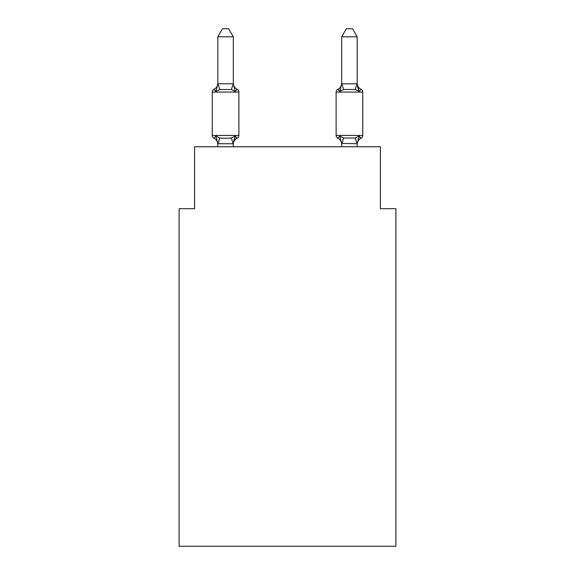 <?xml version="1.0" encoding="UTF-8"?>
<svg xmlns="http://www.w3.org/2000/svg" width="575" height="575" viewBox="0 0 575 575"><rect width="100%" height="100%" fill="white"/><g stroke="black" fill="none" stroke-linecap="round" stroke-linejoin="round"><path stroke-width="0.86" d="M395.895 546.25L395.895 208.682L380.406 208.682L380.406 146.747L194.594 146.747L194.594 208.682L179.105 208.682L179.105 546.25L395.895 546.25M361.014 138.223A3.098 3.098 0 0 0 362.753 135.441A3.098 3.098 0 0 1 361.014 138.223L360.13 137.799L361.014 138.223A3.098 3.098 0 0 0 362.753 135.441A3.098 3.098 0 0 1 361.014 138.223A3.098 3.098 0 0 0 362.753 135.441A3.098 3.098 0 0 1 361.014 138.223L360.13 137.799L361.014 138.223A3.098 3.098 0 0 0 362.753 135.441A3.098 3.098 0 0 1 361.014 138.223A3.098 3.098 0 0 0 362.753 135.441A3.098 3.098 0 0 1 361.014 138.223L360.13 137.799L361.014 138.223A3.098 3.098 0 0 0 362.753 135.441A3.098 3.098 0 0 1 361.014 138.223A3.098 3.098 0 0 0 362.753 135.441A3.098 3.098 0 0 1 361.014 138.223L360.13 137.799L361.014 138.223A3.098 3.098 0 0 0 362.753 135.441A3.098 3.098 0 0 1 361.014 138.223A3.098 3.098 0 0 0 362.753 135.441A3.098 3.098 0 0 1 361.014 138.223L360.13 137.799L361.014 138.223A3.098 3.098 0 0 0 362.753 135.441A3.098 3.098 0 0 1 361.014 138.223A3.098 3.098 0 0 0 362.753 135.441A3.098 3.098 0 0 1 361.014 138.223L360.13 137.799L361.014 138.223A3.098 3.098 0 0 0 362.753 135.441A3.098 3.098 0 0 1 361.014 138.223A3.098 3.098 0 0 0 362.753 135.441A3.098 3.098 0 0 1 361.014 138.223L360.13 137.799L361.014 138.223A3.098 3.098 0 0 0 362.753 135.441A3.098 3.098 0 0 1 361.014 138.223A3.098 3.098 0 0 0 362.753 135.441A3.098 3.098 0 0 1 361.014 138.223L360.13 137.799L361.014 138.223A3.098 3.098 0 0 0 362.753 135.441A3.098 3.098 0 0 1 361.014 138.223A3.098 3.098 0 0 0 362.753 135.441A3.098 3.098 0 0 1 361.014 138.223L360.13 137.799L361.014 138.223A3.098 3.098 0 0 0 362.753 135.441A3.098 3.098 0 0 1 361.014 138.223A3.098 3.098 0 0 0 362.753 135.441A3.098 3.098 0 0 1 361.014 138.223L360.13 137.799L361.014 138.223A3.098 3.098 0 0 0 362.753 135.441A3.098 3.098 0 0 1 361.014 138.223A3.098 3.098 0 0 0 362.753 135.441A3.098 3.098 0 0 1 361.014 138.223L359.116 136.045L361.014 138.223A6.814 6.814 0 0 0 357.183 144.354L357.183 144.354M357.183 36.8L352.533 28.75L346.344 28.75L341.694 36.8L357.183 36.8L357.183 83.174A6.814 6.814 0 0 0 361.014 89.297L359.116 91.475L357.499 86.415L359.116 91.475L361.014 89.297L359.116 91.475L357.499 86.415L359.116 91.475L361.014 89.297L359.116 91.475L357.499 86.415L359.116 91.475L361.014 89.297L359.116 91.475L357.499 86.415L359.116 91.475L361.014 89.297L359.116 91.475L357.499 86.415L359.116 91.475L361.014 89.297L359.116 91.475L357.499 86.415L359.116 91.475L361.014 89.297L359.116 91.475L357.499 86.415L359.116 91.475L361.014 89.297L359.116 91.475L357.499 86.415L359.116 91.475L361.014 89.297L359.116 91.475L361.014 89.297L359.116 91.475L357.499 86.415L359.116 91.475L361.014 89.297L359.116 91.475L361.014 89.297L359.116 91.475L357.499 86.415L359.116 91.475L361.014 89.297A3.098 3.098 0 0 1 362.753 92.079L362.753 135.441L336.123 135.441A3.098 3.098 0 0 0 337.863 138.223A6.814 6.814 0 0 1 341.694 144.354L341.694 143.434L341.694 144.354A6.814 6.814 0 0 0 337.863 138.223L339.76 136.045L337.863 138.223A6.814 6.814 0 0 1 341.694 144.354A6.814 6.814 0 0 0 337.863 138.223A6.814 6.814 0 0 1 341.694 144.354A6.814 6.814 0 0 0 337.863 138.223L339.76 136.045L337.863 138.223A6.814 6.814 0 0 1 341.694 144.354A6.814 6.814 0 0 0 337.863 138.223A6.814 6.814 0 0 1 341.694 144.354A6.814 6.814 0 0 0 337.863 138.223A6.814 6.814 0 0 1 341.694 144.354A6.814 6.814 0 0 0 337.863 138.223L339.76 136.045L337.863 138.223A6.814 6.814 0 0 1 341.694 144.354A6.814 6.814 0 0 0 337.863 138.223A6.814 6.814 0 0 1 341.694 144.354A6.814 6.814 0 0 0 337.863 138.223L339.76 136.045L337.863 138.223A6.814 6.814 0 0 1 341.694 144.354A6.814 6.814 0 0 0 337.863 138.223A6.814 6.814 0 0 1 341.694 144.354A6.814 6.814 0 0 0 337.863 138.223L339.76 136.045L337.863 138.223A6.814 6.814 0 0 1 341.694 144.354M341.694 143.714L339.76 136.045L337.863 138.223A3.098 3.098 0 0 1 336.123 135.441A3.098 3.098 0 0 0 337.863 138.223A3.098 3.098 0 0 1 336.123 135.441A3.098 3.098 0 0 0 337.863 138.223A3.098 3.098 0 0 1 336.123 135.441A3.098 3.098 0 0 0 337.863 138.223L339.76 136.045L337.863 138.223A3.098 3.098 0 0 1 336.123 135.441A3.098 3.098 0 0 0 337.863 138.223L339.76 136.045L337.863 138.223A3.098 3.098 0 0 1 336.123 135.441A3.098 3.098 0 0 0 337.863 138.223L339.76 136.045L337.863 138.223A3.098 3.098 0 0 1 336.123 135.441A3.098 3.098 0 0 0 337.863 138.223L339.76 136.045L337.863 138.223A3.098 3.098 0 0 1 336.123 135.441A3.098 3.098 0 0 0 337.863 138.223L339.76 136.045L337.863 138.223A3.098 3.098 0 0 1 336.123 135.441A3.098 3.098 0 0 0 337.863 138.223L339.76 136.045L337.863 138.223A3.098 3.098 0 0 1 336.123 135.441A3.098 3.098 0 0 0 337.863 138.223L339.76 136.045L337.863 138.223A3.098 3.098 0 0 1 336.123 135.441A3.098 3.098 0 0 0 337.863 138.223L339.76 136.045L343.627 138.036L355.249 138.036L359.116 136.045L357.183 143.714L341.694 143.434L341.694 146.747M357.499 86.415L359.116 91.475L355.249 89.484L343.627 89.484L339.76 91.475L340.486 89.024L339.76 91.475L340.486 89.024L339.76 91.475L340.486 89.024L339.76 91.475L340.486 89.024L339.76 91.475L340.486 89.024L339.76 91.475L340.486 89.024L339.76 91.475L340.486 89.024L339.76 91.475L340.486 89.024L339.76 91.475L340.486 89.024L339.76 91.475L340.486 89.024L339.76 91.475L337.863 89.297L338.747 89.722L337.863 89.297A3.098 3.098 0 0 0 336.123 92.079L336.123 135.441M341.694 83.174L341.694 83.174A6.814 6.814 0 0 1 337.863 89.297L339.76 91.475L337.863 89.297L339.76 91.475L337.863 89.297L339.76 91.475L337.863 89.297L339.76 91.475L337.863 89.297L339.76 91.475L337.863 89.297L339.76 91.475L337.863 89.297L339.76 91.475L337.863 89.297L339.76 91.475L337.863 89.297L339.76 91.475L337.863 89.297L339.76 91.475L337.863 89.297L339.76 91.475L340.486 89.024M217.817 144.354L217.817 144.354A6.814 6.814 0 0 0 213.986 138.223A3.098 3.098 0 0 1 212.247 135.441A3.098 3.098 0 0 0 213.986 138.223L215.884 136.045L213.986 138.223A3.098 3.098 0 0 1 212.247 135.441A3.098 3.098 0 0 0 213.986 138.223L215.884 136.045L213.986 138.223A3.098 3.098 0 0 1 212.247 135.441A3.098 3.098 0 0 0 213.986 138.223A3.098 3.098 0 0 1 212.247 135.441A3.098 3.098 0 0 0 213.986 138.223A3.098 3.098 0 0 1 212.247 135.441A3.098 3.098 0 0 0 213.986 138.223L215.884 136.045L213.986 138.223A3.098 3.098 0 0 1 212.247 135.441A3.098 3.098 0 0 0 213.986 138.223L215.884 136.045L213.986 138.223A3.098 3.098 0 0 1 212.247 135.441A3.098 3.098 0 0 0 213.986 138.223L215.884 136.045L213.986 138.223A3.098 3.098 0 0 1 212.247 135.441A3.098 3.098 0 0 0 213.986 138.223A3.098 3.098 0 0 1 212.247 135.441A3.098 3.098 0 0 0 213.986 138.223A3.098 3.098 0 0 1 212.247 135.441A3.098 3.098 0 0 0 213.986 138.223A3.098 3.098 0 0 1 212.247 135.441A3.098 3.098 0 0 0 213.986 138.223L215.884 136.045L213.986 138.223A3.098 3.098 0 0 1 212.247 135.441A3.098 3.098 0 0 0 213.986 138.223L215.884 136.045L213.986 138.223A3.098 3.098 0 0 1 212.247 135.441A3.098 3.098 0 0 0 213.986 138.223L215.884 136.045L213.986 138.223A3.098 3.098 0 0 1 212.247 135.441A3.098 3.098 0 0 0 213.986 138.223A3.098 3.098 0 0 1 212.247 135.441A3.098 3.098 0 0 0 213.986 138.223A3.098 3.098 0 0 1 212.247 135.441A3.098 3.098 0 0 0 213.986 138.223L215.884 136.045L213.986 138.223A3.098 3.098 0 0 1 212.247 135.441A3.098 3.098 0 0 0 213.986 138.223L215.884 136.045L213.986 138.223A3.098 3.098 0 0 1 212.247 135.441A3.098 3.098 0 0 0 213.986 138.223L215.884 136.045L213.986 138.223A3.098 3.098 0 0 1 212.247 135.441A3.098 3.098 0 0 0 213.986 138.223L215.884 136.045L213.986 138.223A3.098 3.098 0 0 1 212.247 135.441A3.098 3.098 0 0 0 213.986 138.223L215.884 136.045L213.986 138.223A3.098 3.098 0 0 1 212.247 135.441A3.098 3.098 0 0 0 213.986 138.223L215.884 136.045L213.986 138.223L215.884 136.045L213.986 138.223L215.884 136.045L213.986 138.223L215.884 136.045L213.986 138.223L215.884 136.045L219.751 138.036L225.558 138.345L231.373 138.036L235.24 136.045L237.137 138.223L236.253 137.799L237.137 138.223A3.098 3.098 0 0 0 238.877 135.441L238.877 92.079A3.098 3.098 0 0 0 237.137 89.297A3.098 3.098 0 0 1 238.877 92.079A3.098 3.098 0 0 0 237.137 89.297A3.098 3.098 0 0 1 238.877 92.079A3.098 3.098 0 0 0 237.137 89.297A3.098 3.098 0 0 1 238.877 92.079A3.098 3.098 0 0 0 237.137 89.297A3.098 3.098 0 0 1 238.877 92.079A3.098 3.098 0 0 0 237.137 89.297A3.098 3.098 0 0 1 238.877 92.079A3.098 3.098 0 0 0 237.137 89.297A3.098 3.098 0 0 1 238.877 92.079A3.098 3.098 0 0 0 237.137 89.297A3.098 3.098 0 0 1 238.877 92.079A3.098 3.098 0 0 0 237.137 89.297A3.098 3.098 0 0 1 238.877 92.079A3.098 3.098 0 0 0 237.137 89.297A3.098 3.098 0 0 1 238.877 92.079A3.098 3.098 0 0 0 237.137 89.297A3.098 3.098 0 0 1 238.877 92.079A3.098 3.098 0 0 0 237.137 89.297A3.098 3.098 0 0 1 238.877 92.079A3.098 3.098 0 0 0 237.137 89.297A3.098 3.098 0 0 1 238.877 92.079A3.098 3.098 0 0 0 237.137 89.297A3.098 3.098 0 0 1 238.877 92.079A3.098 3.098 0 0 0 237.137 89.297A3.098 3.098 0 0 1 238.877 92.079A3.098 3.098 0 0 0 237.137 89.297A3.098 3.098 0 0 1 238.877 92.079A3.098 3.098 0 0 0 237.137 89.297A3.098 3.098 0 0 1 238.877 92.079A3.098 3.098 0 0 0 237.137 89.297A3.098 3.098 0 0 1 238.877 92.079A3.098 3.098 0 0 0 237.137 89.297A3.098 3.098 0 0 1 238.877 92.079A3.098 3.098 0 0 0 237.137 89.297A3.098 3.098 0 0 1 238.877 92.079A3.098 3.098 0 0 0 237.137 89.297L235.24 91.475L237.137 89.297A3.098 3.098 0 0 1 238.877 92.079A3.098 3.098 0 0 0 237.137 89.297A3.098 3.098 0 0 1 238.877 92.079L212.247 92.079A3.098 3.098 0 0 1 213.986 89.297L215.884 91.475L213.986 89.297A6.814 6.814 0 0 0 217.817 83.174M233.306 36.8L217.817 36.8L222.467 28.75L228.656 28.75L233.306 36.8L233.306 84.087L235.24 91.475L237.137 89.297A6.814 6.814 0 0 1 233.306 83.174M233.306 143.556L234.032 139.79L233.177 143.757L217.817 143.714L215.884 136.045M233.306 83.806L231.373 89.484L219.751 89.484L215.884 91.475L217.817 83.806L233.177 83.77M234.032 139.79L233.306 143.434L235.24 136.045L237.137 138.223A6.814 6.814 0 0 0 233.306 144.354M212.247 92.079L212.247 135.441L238.877 135.441M217.817 36.8L217.817 83.806M233.306 146.747L233.306 143.714M217.817 146.747L217.817 143.714M235.24 91.475L231.373 89.484M341.694 36.8L341.694 83.806L357.183 83.806M339.76 91.475L341.694 83.806M359.116 91.475L357.183 83.964M357.183 146.747L357.183 143.714M219.751 138.036L217.947 143.757M231.373 138.036L233.177 143.757M217.947 83.77L219.751 89.484M362.753 92.079L336.123 92.079M357.053 143.757L355.249 138.036M341.823 143.757L343.627 138.036M355.249 89.484L357.053 83.77M343.627 89.484L341.823 83.77"/></g></svg>
